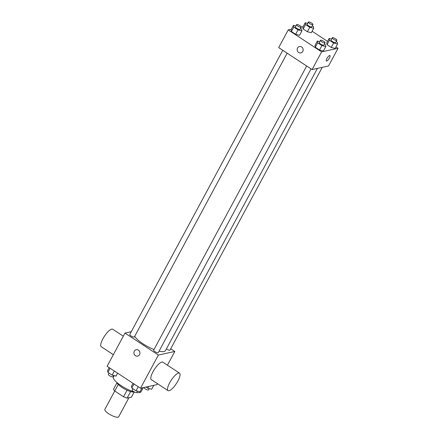 <?xml version="1.0" encoding="UTF-8"?>
<svg xmlns="http://www.w3.org/2000/svg" width="439" height="439" viewBox="0 0 439 439"><rect width="100%" height="100%" fill="white"/><g stroke="black" fill="none" stroke-linecap="round" stroke-linejoin="round"><path stroke-width="0.66" d="M114.749 390.995L104.861 409.362A7.842 2.151 28.3 0 0 110.743 414.976A7.842 2.151 28.3 0 0 118.667 416.798L128.951 397.696M134.175 392.06L131.431 397.158L127.112 398.096A10.119 2.782 28.3 0 1 123.546 396.779L114.755 391.001A10.119 2.782 28.3 0 1 113.542 389.173L116.977 382.797M118.267 384.487L114.755 391.001M127.074 390.227L123.546 396.779M134.455 392.011A10.454 2.87 -151.7 0 1 121.954 387.417A10.454 2.87 -151.7 0 1 116.84 382.462M130.63 391.561L127.112 398.096M114.135 375.597L113.443 376.876A15.683 4.308 28.3 0 0 119.424 384.504A15.683 4.308 28.3 0 0 134.268 391.912M136.803 392.493A15.683 4.308 28.3 0 0 141.062 391.747L143.279 387.632M157.458 383.681L156.932 384.657L140.507 388.235L107.105 366.269L124.978 333.075L131.256 331.703M170.711 348.769L174.804 351.463L158.38 355.041L140.507 388.235M158.38 355.041L124.978 333.075M137.61 356.1A3.265 2.991 77.7 0 1 134.51 354.761A3.265 2.991 77.7 0 1 134.307 351.189A3.265 2.991 77.7 0 1 136.216 349.713A3.265 2.991 77.7 0 1 139.838 352.27A3.265 2.991 77.7 0 1 137.61 356.1A3.265 2.991 77.7 0 1 134.51 354.761A3.265 2.991 77.7 0 1 134.307 351.189A3.265 2.991 77.7 0 1 136.222 349.713M134.718 336.307A17.67 4.851 28.3 0 0 154.001 349.532M159.061 351.162A17.67 4.851 28.3 0 0 165.448 350.646L317.419 68.413M166.403 348.873A2.612 0.719 28.3 0 0 170.008 350.081L322.237 67.359M306.663 66.004L153.661 350.163A2.612 0.719 28.3 0 0 155.62 352.034A2.612 0.719 28.3 0 0 158.265 352.638L311.048 68.885M282.782 50.293L129.779 334.452A2.612 0.719 28.3 0 0 131.738 336.323A2.612 0.719 28.3 0 0 134.378 336.932L287.166 53.179M174.804 351.463L167.413 365.199M168.038 390.639L151.334 379.653A10.454 3.068 -56.7 0 1 154.517 369.232A10.454 3.068 -56.7 0 1 162.825 362.18L179.529 373.166A10.454 3.068 -56.7 0 1 177.153 382.303A10.454 3.068 -56.7 0 1 169.015 390.754A10.454 3.068 -56.7 0 1 168.038 390.639A10.454 3.068 -56.7 0 1 171.221 380.218A10.454 3.068 -56.7 0 1 179.529 373.166M123.299 336.192L112.719 329.234A10.454 3.068 123.3 0 0 111.742 329.113A10.454 3.068 123.3 0 0 103.604 337.569A10.454 3.068 123.3 0 0 101.228 346.7L113.35 354.674M335.983 46.929L338.046 48.29L328.515 65.993L312.091 69.571L278.688 47.604L288.22 29.901L291.392 29.21M338.046 48.29L321.622 51.868L312.091 69.571M321.622 51.868L288.22 29.901M297.543 48.021A3.265 2.991 77.7 0 1 299.458 46.545A3.265 2.991 77.7 0 1 303.08 49.097A3.265 2.991 77.7 0 1 300.852 52.927A3.265 2.991 77.7 0 1 297.752 51.588A3.265 2.991 77.7 0 1 297.543 48.021M335.166 48.444L331.258 47.445L327.044 44.674L326.731 42.896L327.044 44.674L331.258 47.445L335.166 48.444L337.547 44.015L333.645 43.022L329.426 40.245L329.113 38.467L331.522 39.082M299.541 35.296L295.634 34.297L291.414 31.526L291.101 29.748L291.414 31.526L295.634 34.297L299.541 35.296L301.922 30.867L298.015 29.874L293.795 27.097L293.482 25.319L295.897 25.934M312.096 31.224L327.543 41.381M301.214 27.07L303.135 26.653M323.422 51.001L319.515 50.008L315.295 47.231L314.982 45.453L315.295 47.231L319.515 50.008L323.422 51.001L325.804 46.578L321.902 45.579L317.682 42.808L317.37 41.025L319.779 41.645M311.284 32.738L307.377 31.74L303.157 28.969L302.844 27.185L303.157 28.969L307.377 31.74L311.284 32.738L313.666 28.31L309.758 27.317L305.539 24.54L305.226 22.762L307.64 23.377M329.941 55.528A3.265 0.96 -56.7 0 1 329.201 58.387A3.265 0.96 -56.7 0 1 326.66 61.026A3.265 0.96 -56.7 0 1 326.353 60.988A3.265 0.96 -56.7 0 1 327.346 57.734A3.265 0.96 -56.7 0 1 329.947 55.528A3.265 0.96 -56.7 0 1 329.201 58.382A3.265 0.96 -56.7 0 1 326.66 61.026A3.265 0.96 -56.7 0 1 326.353 60.988M300.852 52.927A3.265 2.991 77.7 0 1 297.752 51.588A3.265 2.991 77.7 0 1 297.549 48.021A3.265 2.991 77.7 0 1 299.458 46.545M312.266 25.819L313.353 26.532L313.666 28.31M308.337 22.082L307.146 24.299A2.612 0.719 28.3 0 0 309.105 26.17A2.612 0.719 28.3 0 0 311.75 26.774L312.941 24.562A2.612 0.719 28.3 0 0 311.328 22.888A2.612 0.719 28.3 0 0 308.551 21.95A2.612 0.719 28.3 0 0 308.337 22.082A2.612 0.719 28.3 0 0 310.296 23.953A2.612 0.719 28.3 0 0 312.941 24.562M309.758 27.317L307.377 31.74M305.539 24.54L303.157 28.969M305.226 22.762L302.844 27.185M336.148 41.524L337.234 42.237L337.547 44.015M332.219 37.792L331.028 40.004A2.612 0.719 28.3 0 0 332.992 41.875A2.612 0.719 28.3 0 0 335.632 42.484L336.823 40.267A2.612 0.719 28.3 0 0 335.215 38.599A2.612 0.719 28.3 0 0 332.433 37.655A2.612 0.719 28.3 0 0 332.219 37.792A2.612 0.719 28.3 0 0 334.183 39.664A2.612 0.719 28.3 0 0 336.823 40.267M333.645 43.022L331.258 47.445M329.426 40.245L327.044 44.674M329.113 38.467L326.731 42.896M300.523 28.376L301.609 29.089L301.922 30.867M296.594 24.644L295.403 26.856A2.612 0.719 28.3 0 0 297.362 28.727A2.612 0.719 28.3 0 0 300.007 29.336L301.198 27.119A2.612 0.719 28.3 0 0 299.585 25.451A2.612 0.719 28.3 0 0 296.808 24.507A2.612 0.719 28.3 0 0 296.594 24.644A2.612 0.719 28.3 0 0 298.553 26.516A2.612 0.719 28.3 0 0 301.198 27.119M298.015 29.874L295.634 34.297M293.795 27.097L291.414 31.526M293.482 25.319L291.101 29.748M324.405 44.081L325.491 44.8L325.804 46.578M320.475 40.35L319.285 42.561A2.612 0.719 28.3 0 0 321.244 44.432A2.612 0.719 28.3 0 0 323.889 45.041L325.079 42.83A2.612 0.719 28.3 0 0 323.472 41.156A2.612 0.719 28.3 0 0 320.689 40.218A2.612 0.719 28.3 0 0 320.475 40.35A2.612 0.719 28.3 0 0 322.44 42.221A2.612 0.719 28.3 0 0 325.079 42.83M321.902 45.579L319.515 50.008M317.682 42.808L315.295 47.231M317.37 41.025L314.982 45.453M153.765 385.343L151.669 389.234L147.762 388.241L145.951 387.05M148.728 386.441L147.762 388.241M143.937 387.489A2.612 0.719 28.3 0 0 146.006 389.355A2.612 0.719 28.3 0 0 148.558 389.914L149.255 388.619M117.608 373.172L116.039 376.086L112.137 375.093L107.917 372.316L107.604 370.538L109.174 367.624M114.327 371.015L112.137 375.093M110.112 368.244L107.917 372.316M109.004 373.035L108.329 374.286A2.612 0.719 28.3 0 0 110.293 376.157A2.612 0.719 28.3 0 0 112.933 376.766L113.63 375.471M142.017 387.906L139.926 391.791L136.019 390.798L131.799 388.021L131.486 386.243L133.055 383.335M138.214 386.726L136.019 390.798M133.994 383.949L131.799 388.021M132.891 388.74L132.216 389.991A2.612 0.719 28.3 0 0 134.175 391.862A2.612 0.719 28.3 0 0 136.814 392.471L137.511 391.176"/></g></svg>
